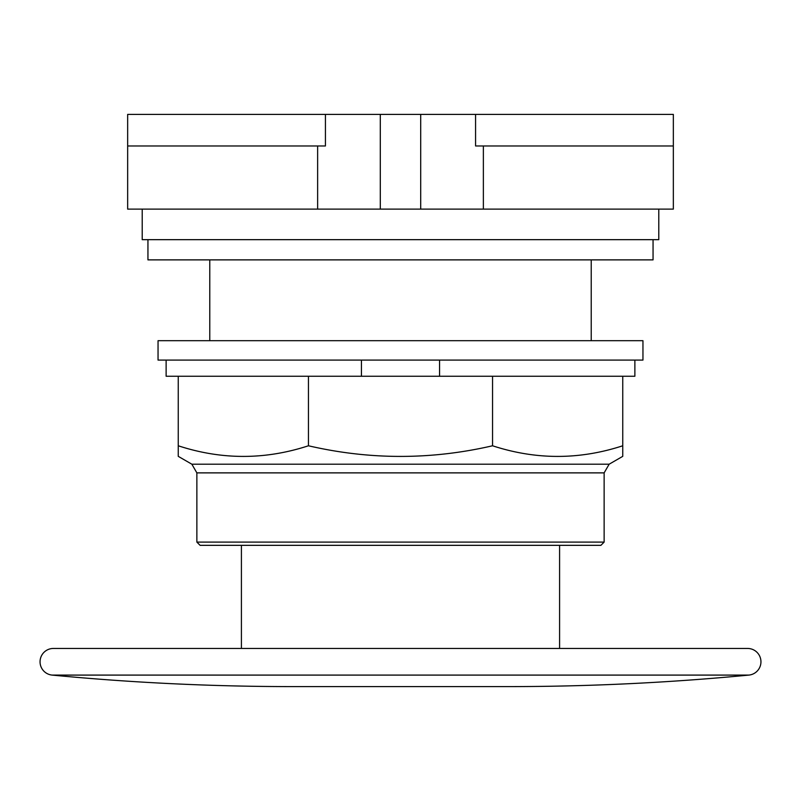 <?xml version="1.0" encoding="UTF-8"?>
<svg xmlns="http://www.w3.org/2000/svg" width="801" height="801" viewBox="0 0 801 801"><rect width="100%" height="100%" fill="white"/><g stroke="black" fill="none" stroke-linecap="round" stroke-linejoin="round"><path stroke-width="1.2" d="M475.574 145.972L673.341 145.972L673.341 114.403L475.574 114.403L475.574 145.972M475.574 114.403L325.426 114.403L325.426 145.972L127.659 145.972L127.659 209.121L673.341 209.121L673.341 145.972M325.426 114.403L127.659 114.403L127.659 145.972M420.705 114.403L420.705 209.121M380.295 114.403L380.295 209.121M591.228 340.695L591.228 259.874M209.772 259.874L209.772 340.695M142.208 209.121L142.208 239.669L658.792 239.669L658.792 209.121M147.945 239.669L147.945 259.874L653.055 259.874L653.055 239.669M158.047 340.695L642.953 340.695L642.953 360.09L158.047 360.09L158.047 340.695M166.127 360.09L166.127 376.25L178.253 376.25L178.253 445.777C221.647 459.954 265.041 459.954 308.445 445.777C369.812 459.954 431.188 459.954 492.555 445.777C535.959 459.954 579.353 459.954 622.747 445.777L622.747 456.35L609.15 464.2L191.85 464.2L196.866 472.88L196.866 542.097L604.134 542.097L604.134 472.88L609.15 464.2M178.253 376.25L361.441 376.25L361.441 360.09M439.559 360.09L439.559 376.25L361.441 376.25M439.559 376.25L492.555 376.25L492.555 445.777M492.555 376.25L634.873 376.25L634.873 360.09M191.85 464.2L178.253 456.35L178.253 445.777M308.445 376.25L308.445 445.777M622.747 376.25L622.747 445.777M196.866 542.097L200.1 545.331L600.9 545.331L604.134 542.097M508.194 686.597L292.806 686.597A2523.15 2523.15 0 0 1 52.125 675.093A13.347 13.347 0 0 1 40.05 661.806A13.347 13.347 0 0 1 53.397 648.45L747.603 648.45A13.347 13.347 0 0 1 760.95 661.806A13.347 13.347 0 0 1 748.875 675.093A2523.15 2523.15 0 0 1 508.194 686.597M559.589 648.45L559.589 545.331M241.411 545.331L241.411 648.45M483.363 209.121L483.363 145.972M317.637 209.121L317.637 145.972M196.866 472.88L604.134 472.88M748.875 675.093L52.125 675.093"/></g></svg>
